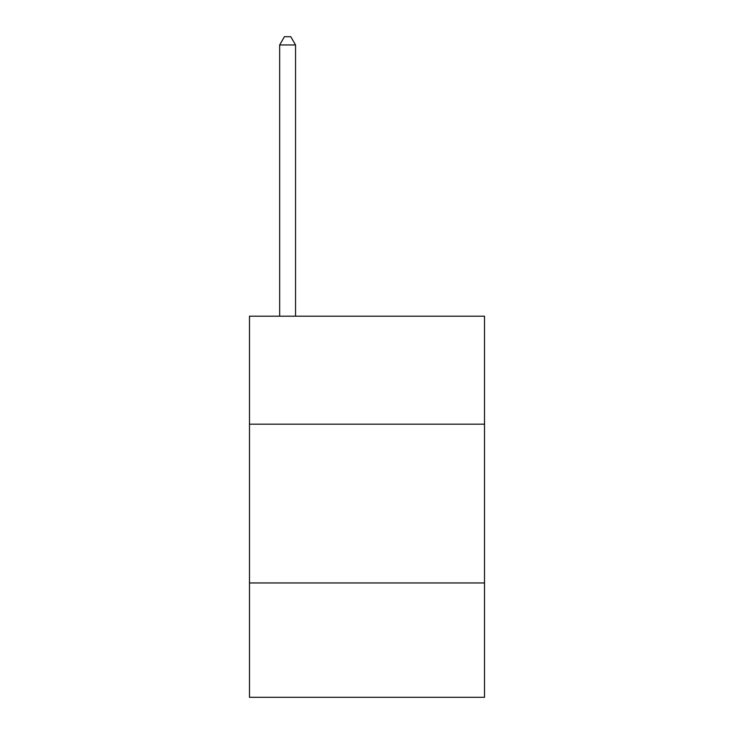 <?xml version="1.0" encoding="UTF-8"?>
<svg xmlns="http://www.w3.org/2000/svg" width="734" height="734" viewBox="0 0 734 734"><rect width="100%" height="100%" fill="white"/><g stroke="black" fill="none" stroke-linecap="round" stroke-linejoin="round"><path stroke-width="1.1" d="M484.513 424.169L484.513 316.189L249.487 316.189L249.487 424.169L484.513 424.169L484.513 697.3L249.487 697.3L249.487 424.169M484.513 582.961L249.487 582.961M295.545 316.189L295.545 44.957L279.663 44.957L279.663 316.189M279.663 44.957L284.425 36.7L290.774 36.7L295.545 44.957"/></g></svg>
